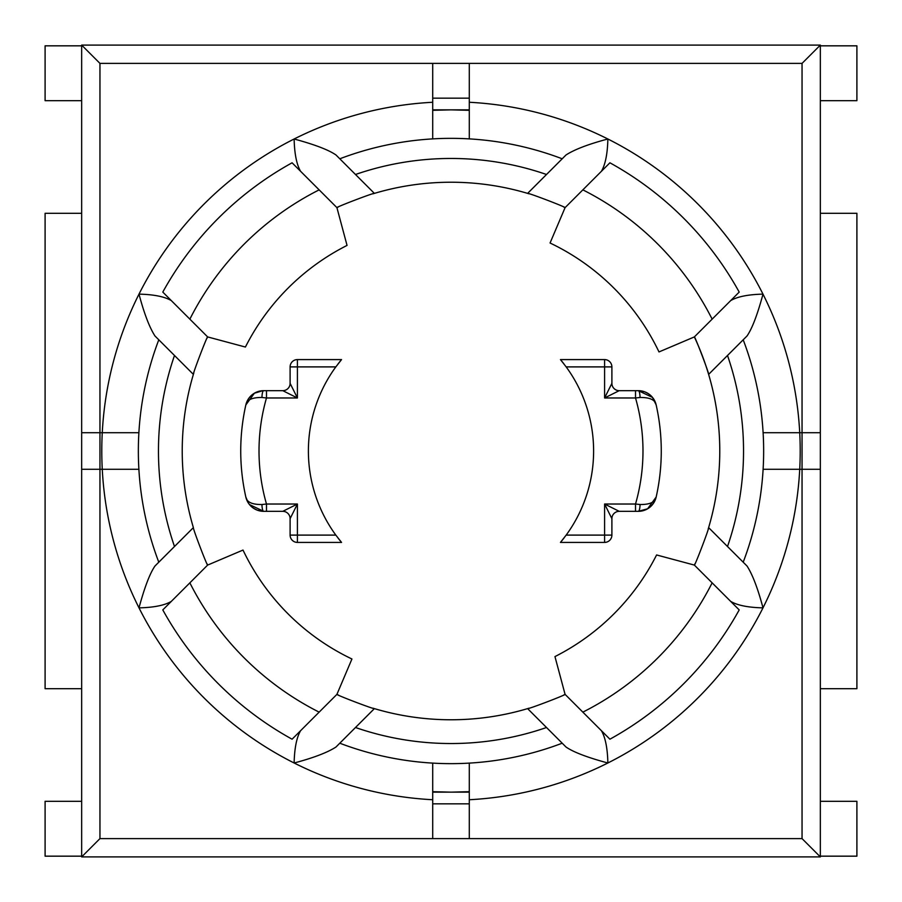 <?xml version="1.0" encoding="UTF-8"?>
<svg xmlns="http://www.w3.org/2000/svg" width="902" height="902" viewBox="0 0 902 902"><rect width="100%" height="100%" fill="white"/><g stroke="black" fill="none" stroke-linecap="round" stroke-linejoin="round"><path stroke-width="1.35" d="M246.686 499.764L248.4 503.068L245.84 497.058A18.288 18.288 0 0 0 245.851 497.081L245.863 497.149A18.288 18.288 0 0 0 263.677 511.333L266.485 511.333L266.485 504.026L261.952 504.511C252.143 504.635 246.776 502.155 245.84 497.058A210.267 210.267 0 0 1 245.84 404.942L245.84 404.942C246.776 399.845 252.143 397.365 261.952 397.489L266.485 397.974L266.485 390.667L263.677 390.667A18.288 18.288 0 0 0 245.84 404.93L254.375 393.227L262.832 390.679L254.375 393.227M297.412 542.418A7.317 7.317 0 0 1 290.106 535.1L297.412 535.1L297.412 542.418L341.542 542.418L335.826 535.1L297.412 535.1L297.412 504.026L282.788 511.333A7.317 7.317 0 0 1 290.106 518.65L290.106 535.1L290.106 518.65L297.412 504.026L266.485 504.026A191.979 191.979 0 0 1 266.485 397.974L297.412 397.974L290.106 383.35A7.317 7.317 0 0 1 282.788 390.667L297.412 397.974L297.412 366.9L290.106 366.9L290.106 383.35L290.106 366.9A7.317 7.317 0 0 1 297.412 359.582L297.412 366.9L335.826 366.9L341.542 359.582L297.412 359.582M341.542 542.418A142.617 142.617 0 0 1 338.002 537.998M338.002 364.002A142.617 142.617 0 0 1 341.542 359.582M563.998 537.998A142.617 142.617 0 0 1 560.458 542.418L604.588 542.418A7.317 7.317 0 0 0 611.894 535.1L611.894 518.65A7.317 7.317 0 0 1 619.212 511.333L638.323 511.333A18.288 18.288 0 0 0 656.16 497.07A210.267 210.267 0 0 0 656.16 404.942A18.288 18.288 0 0 0 638.323 390.667L635.515 390.667L635.515 397.974L640.048 397.489C649.857 397.365 655.224 399.845 656.16 404.942L652.484 397.421L638.323 390.667A7.317 1.736 90 0 1 640.048 397.489M640.048 504.511A7.317 1.736 90 0 1 638.323 511.333L647.613 508.784L656.16 497.058C655.224 502.155 649.857 504.635 640.048 504.511L635.515 504.026L635.515 511.333L619.212 511.333L604.588 504.026L611.894 518.65L611.894 535.1L566.174 535.1L560.458 542.418M566.174 535.1A142.617 142.617 0 0 0 566.174 366.9L604.588 366.9L604.588 359.582L560.458 359.582A142.617 142.617 0 0 1 563.998 364.002M694.968 563.761A268.773 268.773 0 0 1 694.36 565.08C694.968 565.768 709.446 527.805 708.622 527.614A268.773 268.773 0 0 0 708.622 374.386C709.446 374.195 694.968 336.232 694.36 336.92A268.773 268.773 0 0 1 708.622 374.386L727.508 355.489A292.541 292.541 0 0 1 727.508 546.511L708.622 527.614A268.773 268.773 0 0 1 708.171 529.091M529.091 708.171A268.773 268.773 0 0 1 527.614 708.622C527.805 709.446 565.768 694.968 565.08 694.36A268.773 268.773 0 0 1 563.761 694.968M338.239 694.968A268.773 268.773 0 0 1 336.92 694.36C336.232 694.968 374.195 709.446 374.386 708.622A268.773 268.773 0 0 0 527.614 708.622L546.511 727.508A292.541 292.541 0 0 1 355.489 727.508L374.386 708.622A268.773 268.773 0 0 1 372.909 708.171M207.032 338.239A268.773 268.773 0 0 1 207.64 336.92C207.032 336.232 192.554 374.195 193.378 374.386A268.773 268.773 0 0 0 193.378 527.614C192.554 527.805 207.032 565.768 207.64 565.08A268.773 268.773 0 0 1 207.032 563.761M193.378 527.614L174.492 546.511A292.541 292.541 0 0 1 174.492 355.489L193.378 374.386A268.773 268.773 0 0 1 193.829 372.909M372.909 193.829A268.773 268.773 0 0 1 374.386 193.378C374.195 192.554 336.232 207.032 336.92 207.64A268.773 268.773 0 0 1 338.239 207.032M563.761 207.032A268.773 268.773 0 0 1 565.08 207.64C565.768 207.032 527.805 192.554 527.614 193.378A268.773 268.773 0 0 0 374.386 193.378L355.489 174.492A292.541 292.541 0 0 1 546.511 174.492L527.614 193.378A268.773 268.773 0 0 1 529.091 193.829M282.788 390.667L266.485 390.667M261.952 397.489A7.317 1.736 -90 0 1 263.677 390.667L262.832 390.679M469.288 109.852L451 109.852L469.288 110.315L469.288 138.885L469.288 63.388L432.712 63.388L432.712 138.885L432.712 110.315L451 109.852L432.712 109.852M432.712 792.148L451 792.148L432.712 791.685L432.712 763.115L432.712 838.612L469.288 838.612L469.288 763.115L469.288 791.685L451 792.148L469.288 792.148M138.885 469.288A312.656 312.656 0 0 1 138.885 432.712L81.665 432.712L81.665 469.288L138.885 469.288M469.288 63.388L802.047 63.388L802.047 432.712L763.115 432.712A312.656 312.656 0 0 1 763.115 469.288L802.047 469.288L802.047 838.612L469.288 838.612M432.712 838.612L99.953 838.612L99.953 63.388L81.665 45.1L81.665 432.712M355.489 727.508L339.795 743.203A312.656 312.656 0 0 0 562.205 743.203L546.511 727.508M601.397 730.676C605.366 737.408 607.52 748.186 607.869 763.002C587.247 757.421 573.3 752.088 565.994 747.003L562.205 743.203M339.795 743.203L336.006 747.003C327.55 752.493 313.592 757.827 294.131 763.002C294.48 748.186 296.634 737.419 300.603 730.676M546.511 174.492L565.994 154.997C574.45 149.506 588.408 144.173 607.869 138.998C607.52 153.814 605.366 164.581 601.397 171.324M300.603 171.324C296.634 164.592 294.48 153.814 294.131 138.998C314.753 144.579 328.7 149.912 336.006 154.997L355.489 174.492M174.492 355.489L154.997 336.006C149.506 327.55 144.173 313.592 138.998 294.131A349.221 349.221 0 0 0 102.264 432.712L138.885 432.712M820.335 432.712L802.047 432.712L802.047 469.288L820.335 469.288L820.335 45.1L81.665 45.1M171.324 601.397C164.592 605.366 153.814 607.52 138.998 607.869C144.579 587.247 149.912 573.3 154.997 565.994L174.492 546.511M81.665 469.288L81.665 856.9L820.335 856.9L820.335 469.288M99.953 838.612L81.665 856.9M727.508 546.511L743.203 562.205A312.656 312.656 0 0 0 743.203 339.795L727.508 355.489M802.047 63.388L820.335 45.1M99.953 63.388L432.712 63.388M730.676 300.603C737.408 296.634 748.186 294.48 763.002 294.131C757.421 314.753 752.088 328.7 747.003 336.006L743.203 339.795M743.203 562.205L747.003 565.994C752.493 574.45 757.827 588.408 763.002 607.869C748.186 607.52 737.419 605.366 730.676 601.397M243.01 550.062L207.64 565.08L162.8 609.91A329.106 329.106 0 0 0 292.09 739.2L336.92 694.36L351.938 658.99A230.371 230.371 0 0 1 243.01 550.062M207.64 336.92L245.412 347.044A230.371 230.371 0 0 1 347.044 245.412L336.92 207.64L292.09 162.8A329.106 329.106 0 0 0 162.8 292.09L207.64 336.92M565.08 207.64L550.062 243.01A230.371 230.371 0 0 1 658.99 351.938L694.36 336.92L739.2 292.09A329.106 329.106 0 0 0 609.91 162.8L565.08 207.64M694.36 565.08L656.588 554.955A230.371 230.371 0 0 1 554.955 656.588L565.08 694.36L609.91 739.2A329.106 329.106 0 0 0 739.2 609.91L694.36 565.08M158.797 339.795A312.656 312.656 0 0 0 158.797 562.205M562.205 158.797A312.656 312.656 0 0 0 339.795 158.797M319.15 712.14A292.541 292.541 0 0 1 189.86 582.85M432.712 102.264A349.221 349.221 0 0 0 138.998 294.131C153.814 294.48 164.581 296.634 171.324 300.603M582.85 189.86A292.541 292.541 0 0 1 712.14 319.15M712.14 582.85A292.541 292.541 0 0 1 582.85 712.14M189.86 319.15A292.541 292.541 0 0 1 319.15 189.86M81.665 801.314L45.1 801.314L45.1 856.167L81.665 856.167M81.665 45.833L45.1 45.833L45.1 100.686L81.665 100.686M820.335 856.167L856.9 856.167L856.9 801.314L820.335 801.314M820.335 100.686L856.9 100.686L856.9 45.833L820.335 45.833M802.047 838.612L820.335 856.9M820.335 213.312L856.9 213.312L856.9 688.688L820.335 688.688M81.665 688.688L45.1 688.688L45.1 213.312L81.665 213.312M266.485 511.333L282.788 511.333M611.894 383.35L611.894 366.9L604.588 366.9L604.588 397.974L611.894 383.35A7.317 7.317 0 0 0 619.212 390.667L604.588 397.974L635.515 397.974A191.979 191.979 0 0 1 635.515 504.026L604.588 504.026L604.588 542.418M635.515 390.667L619.212 390.667M335.826 366.9A142.617 142.617 0 0 0 335.826 535.1M604.588 359.582A7.317 7.317 0 0 1 611.894 366.9M560.458 359.582L566.174 366.9M248.4 503.068L249.516 504.579L263.677 511.333A7.317 1.736 -90 0 1 261.952 504.511M102.264 432.712A349.221 349.221 0 0 0 432.712 799.736M469.288 799.736A349.221 349.221 0 0 0 607.869 138.998A349.221 349.221 0 0 0 469.288 102.264M432.712 803.84L469.288 803.84M469.288 98.16L432.712 98.16M639.18 511.321L647.613 508.784M655.314 402.236L653.6 398.932M652.484 397.421L648.561 393.813L644.783 391.851L638.571 390.667M249.516 504.579L253.439 508.187L257.217 510.149L263.429 511.333"/></g></svg>
